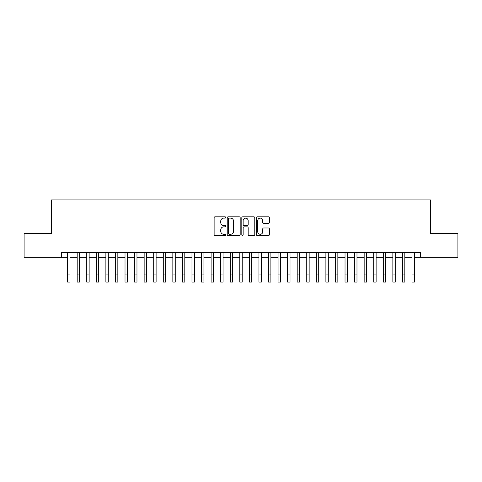 <?xml version="1.0" encoding="UTF-8"?>
<svg xmlns="http://www.w3.org/2000/svg" width="482" height="482" viewBox="0 0 482 482"><rect width="100%" height="100%" fill="white"/><g stroke="black" fill="none" stroke-linecap="round" stroke-linejoin="round"><path stroke-width="0.72" d="M225.697 217.466A0.657 0.657 0 0 0 225.04 216.81L215.062 216.81A0.94 0.94 0 0 0 214.122 217.75L214.122 234.65A0.94 0.94 0 0 0 215.062 235.584L225.04 235.584A0.657 0.657 0 0 0 225.697 234.927A0.657 0.657 0 0 0 225.04 234.27L223.744 234.27A3.006 3.006 0 0 1 220.744 231.27L220.744 229.86A3.006 3.006 0 0 1 223.744 226.853L225.04 226.853A0.657 0.657 0 0 0 225.697 226.197A0.657 0.657 0 0 0 225.04 225.54L223.744 225.54A3.006 3.006 0 0 1 220.744 222.533L220.744 221.13A3.006 3.006 0 0 1 223.744 218.123L225.04 218.123A0.657 0.657 0 0 0 225.697 217.466M268.438 223.425A0.94 0.94 0 0 0 269.378 222.491L269.378 217.75A0.94 0.94 0 0 0 268.438 216.81L257.358 216.81A0.94 0.94 0 0 0 256.424 217.75L256.424 234.65A0.94 0.94 0 0 0 257.358 235.584L268.438 235.584A0.94 0.94 0 0 0 269.378 234.65L269.378 228.92A0.94 0.94 0 0 0 268.438 227.98L263.696 227.98A0.94 0.94 0 0 0 262.762 228.92L262.762 231.758A2.512 2.512 0 0 1 260.25 234.27A2.512 2.512 0 0 1 257.737 231.758L257.737 220.636A2.512 2.512 0 0 1 260.25 218.123A2.512 2.512 0 0 1 262.762 220.636L262.762 222.491A0.94 0.94 0 0 0 263.696 223.425L268.438 223.425M61.648 257.286L24.1 257.286L24.1 233.372L51.598 233.372L51.598 199.891L430.402 199.891L430.402 233.372L457.9 233.372L457.9 257.286L420.352 257.286L420.352 252.502L61.648 252.502L61.648 257.286L67.625 257.286M240.181 217.75A0.94 0.94 0 0 0 239.241 216.81L228.161 216.81A0.94 0.94 0 0 0 227.221 217.75L227.221 234.65A0.94 0.94 0 0 0 228.161 235.584L239.241 235.584A0.94 0.94 0 0 0 240.181 234.65L240.181 217.75M242.759 216.81L253.839 216.81A0.94 0.94 0 0 1 254.779 217.75L254.779 234.65A0.94 0.94 0 0 1 253.839 235.584L249.098 235.584A0.94 0.94 0 0 1 248.158 234.65L248.158 227.793A0.94 0.94 0 0 0 247.218 226.853L244.073 226.853A0.94 0.94 0 0 0 243.139 227.793L243.139 234.927A0.657 0.657 0 0 1 242.476 235.584A0.657 0.657 0 0 1 241.819 234.927L241.819 217.75A0.94 0.94 0 0 1 242.759 216.81M70.017 257.286L77.186 257.286M79.578 257.286L86.754 257.286M89.146 257.286L96.322 257.286M98.714 257.286L105.883 257.286M108.275 257.286L115.451 257.286M117.843 257.286L125.019 257.286M127.411 257.286L134.58 257.286M136.972 257.286L144.148 257.286M146.54 257.286L153.716 257.286M156.108 257.286L163.278 257.286M165.669 257.286L172.845 257.286M175.237 257.286L182.413 257.286M184.805 257.286L191.975 257.286M194.367 257.286L201.542 257.286M203.934 257.286L211.11 257.286M213.502 257.286L220.672 257.286M223.064 257.286L230.239 257.286M232.631 257.286L239.807 257.286M242.193 257.286L249.369 257.286M251.761 257.286L258.936 257.286M261.328 257.286L268.498 257.286M270.89 257.286L278.066 257.286M280.458 257.286L287.634 257.286M290.025 257.286L297.195 257.286M299.587 257.286L306.763 257.286M309.155 257.286L316.331 257.286M318.723 257.286L325.892 257.286M328.284 257.286L335.46 257.286M337.852 257.286L345.028 257.286M347.42 257.286L354.589 257.286M356.981 257.286L364.157 257.286M366.549 257.286L373.725 257.286M376.117 257.286L383.286 257.286M385.678 257.286L392.854 257.286M395.246 257.286L402.422 257.286M404.814 257.286L411.983 257.286M414.375 257.286L420.352 257.286M229.191 218.123A0.657 0.657 0 0 0 228.534 218.78L228.534 233.613A0.657 0.657 0 0 0 229.191 234.27L230.553 234.27A3.006 3.006 0 0 0 233.559 231.27L233.559 221.13A3.006 3.006 0 0 0 230.553 218.123L229.191 218.123M248.158 220.684A2.512 2.512 0 0 0 245.645 218.171A2.512 2.512 0 0 0 243.139 220.684L243.139 224.6A0.94 0.94 0 0 0 244.073 225.54L247.218 225.54A0.94 0.94 0 0 0 248.158 224.6L248.158 220.684M67.625 274.933L70.017 274.933L70.017 282.109L67.625 282.109L67.625 252.502M70.017 274.933L70.017 252.502M77.186 274.933L79.578 274.933L79.578 282.109L77.186 282.109L77.186 252.502M79.578 274.933L79.578 252.502M86.754 274.933L89.146 274.933L89.146 282.109L86.754 282.109L86.754 252.502M89.146 274.933L89.146 252.502M96.322 274.933L98.714 274.933L98.714 282.109L96.322 282.109L96.322 252.502M98.714 274.933L98.714 252.502M105.883 274.933L108.275 274.933L108.275 282.109L105.883 282.109L105.883 252.502M108.275 274.933L108.275 252.502M115.451 274.933L117.843 274.933L117.843 282.109L115.451 282.109L115.451 252.502M117.843 274.933L117.843 252.502M125.019 274.933L127.411 274.933L127.411 282.109L125.019 282.109L125.019 252.502M127.411 274.933L127.411 252.502M134.58 274.933L136.972 274.933L136.972 282.109L134.58 282.109L134.58 252.502M136.972 274.933L136.972 252.502M144.148 274.933L146.54 274.933L146.54 282.109L144.148 282.109L144.148 252.502M146.54 274.933L146.54 252.502M153.716 274.933L156.108 274.933L156.108 282.109L153.716 282.109L153.716 252.502M156.108 274.933L156.108 252.502M163.278 274.933L165.669 274.933L165.669 282.109L163.278 282.109L163.278 252.502M165.669 274.933L165.669 252.502M172.845 274.933L175.237 274.933L175.237 282.109L172.845 282.109L172.845 252.502M175.237 274.933L175.237 252.502M182.413 274.933L184.805 274.933L184.805 282.109L182.413 282.109L182.413 252.502M184.805 274.933L184.805 252.502M191.975 274.933L194.367 274.933L194.367 282.109L191.975 282.109L191.975 252.502M194.367 274.933L194.367 252.502M201.542 274.933L203.934 274.933L203.934 282.109L201.542 282.109L201.542 252.502M203.934 274.933L203.934 252.502M211.11 274.933L213.502 274.933L213.502 282.109L211.11 282.109L211.11 252.502M213.502 274.933L213.502 252.502M220.672 274.933L223.064 274.933L223.064 282.109L220.672 282.109L220.672 252.502M223.064 274.933L223.064 252.502M230.239 274.933L232.631 274.933L232.631 282.109L230.239 282.109L230.239 252.502M232.631 274.933L232.631 252.502M239.807 274.933L242.193 274.933L242.193 282.109L239.807 282.109L239.807 252.502M242.193 274.933L242.193 252.502M249.369 274.933L251.761 274.933L251.761 282.109L249.369 282.109L249.369 252.502M251.761 274.933L251.761 252.502M258.936 274.933L261.328 274.933L261.328 282.109L258.936 282.109L258.936 252.502M261.328 274.933L261.328 252.502M268.498 274.933L270.89 274.933L270.89 282.109L268.498 282.109L268.498 252.502M270.89 274.933L270.89 252.502M278.066 274.933L280.458 274.933L280.458 282.109L278.066 282.109L278.066 252.502M280.458 274.933L280.458 252.502M287.634 274.933L290.025 274.933L290.025 282.109L287.634 282.109L287.634 252.502M290.025 274.933L290.025 252.502M297.195 274.933L299.587 274.933L299.587 282.109L297.195 282.109L297.195 252.502M299.587 274.933L299.587 252.502M306.763 274.933L309.155 274.933L309.155 282.109L306.763 282.109L306.763 252.502M309.155 274.933L309.155 252.502M316.331 274.933L318.723 274.933L318.723 282.109L316.331 282.109L316.331 252.502M318.723 274.933L318.723 252.502M325.892 274.933L328.284 274.933L328.284 282.109L325.892 282.109L325.892 252.502M328.284 274.933L328.284 252.502M335.46 274.933L337.852 274.933L337.852 282.109L335.46 282.109L335.46 252.502M337.852 274.933L337.852 252.502M345.028 274.933L347.42 274.933L347.42 282.109L345.028 282.109L345.028 252.502M347.42 274.933L347.42 252.502M354.589 274.933L356.981 274.933L356.981 282.109L354.589 282.109L354.589 252.502M356.981 274.933L356.981 252.502M364.157 274.933L366.549 274.933L366.549 282.109L364.157 282.109L364.157 252.502M366.549 274.933L366.549 252.502M373.725 274.933L376.117 274.933L376.117 282.109L373.725 282.109L373.725 252.502M376.117 274.933L376.117 252.502M383.286 274.933L385.678 274.933L385.678 282.109L383.286 282.109L383.286 252.502M385.678 274.933L385.678 252.502M392.854 274.933L395.246 274.933L395.246 282.109L392.854 282.109L392.854 252.502M395.246 274.933L395.246 252.502M402.422 274.933L404.814 274.933L404.814 282.109L402.422 282.109L402.422 252.502M404.814 274.933L404.814 252.502M411.983 274.933L414.375 274.933L414.375 282.109L411.983 282.109L411.983 252.502M414.375 274.933L414.375 252.502"/></g></svg>

